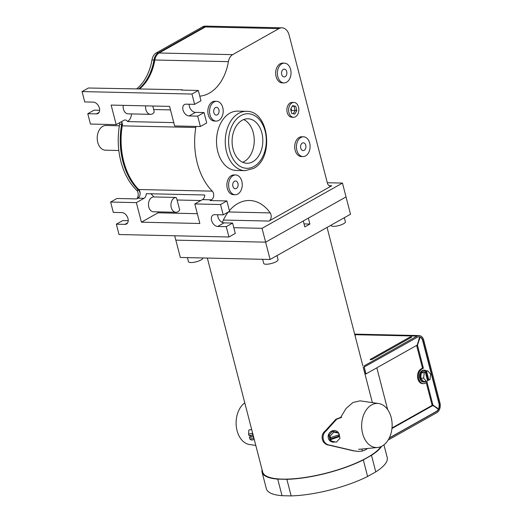<?xml version="1.0" encoding="UTF-8"?>
<svg xmlns="http://www.w3.org/2000/svg" width="522" height="522" viewBox="0 0 522 522"><rect width="100%" height="100%" fill="white"/><g stroke="black" fill="none" stroke-linecap="round" stroke-linejoin="round"><path stroke-width="0.78" d="M376.838 367.814L387.637 409.568M392.087 426.787L392.342 427.779M363.155 366.986A61.792 16.932 165.5 0 1 363.175 367.07L365.106 373.889L366 373.909L364.219 367.005L417.378 337.232A6.303 4.352 91.3 0 1 419.042 336.801A6.303 4.352 91.3 0 1 422.983 340.807L439.146 403.291A6.303 4.352 -88.7 0 1 436.581 411.46L436.327 411.46A6.303 4.352 -88.7 0 0 438.891 403.291L422.735 340.801A6.303 4.352 91.3 0 0 418.918 336.801M363.175 367.07L372.369 402.619M426.076 370.796A5.931 4.098 91.3 0 0 424.321 370.176A5.931 4.098 91.3 0 0 420.347 378.267A5.931 4.098 91.3 0 0 424.053 382.039A5.931 4.098 91.3 0 0 425.835 381.497M421.313 372.741L420.693 378.078L423.564 381.445L426.494 381.51L427.603 380.89L425.352 372.179L424.242 372.806L421.313 372.741L424.81 370.77L427.74 370.835L424.53 372.16L425.352 372.179M426.631 371.462L428.882 380.166L429.991 379.546L430.617 374.209L427.74 370.835M425.808 371.442L428.06 380.153L428.882 380.166M427.498 380.466L428.06 380.153M424.242 372.806L423.623 378.143L420.693 378.078M423.623 378.143L426.494 381.51M371.579 404.935A22.061 15.236 -88.7 0 1 378.659 403.526A22.061 15.236 -88.7 0 1 392.022 422.468A22.061 15.236 -88.7 0 1 382.202 446.016A22.061 15.236 -88.7 0 1 377.674 447.484A22.061 15.236 -88.7 0 1 361.968 430.304A22.061 15.236 -88.7 0 1 371.579 404.935M367.534 448.483A26.394 18.231 -88.7 0 1 362.366 451.041L358.353 451.458L354.06 450.832L329.93 445.181C322.896 444.503 320.547 435.237 326.217 430.833L336.664 419.257L335.887 419.238A61.792 16.932 -14.5 0 0 340.69 417.359L346.112 408.413L352.963 402.495L360.023 400.837L378.659 403.526M366.94 401.836A61.792 16.932 -14.5 0 0 366.946 401.829L367.977 401.986M335.887 419.238L325.343 430.813C319.594 435.198 321.963 444.509 329.056 445.162L353.322 450.819L358.353 451.458M361.08 449.122L358.497 449.292M362.366 451.041L361.844 449.044M336.664 419.257A62.784 17.2 -14.5 0 0 341.76 417.248M335.117 441.893A5.931 5.52 -58 0 1 330.641 441.364A5.931 5.52 -58 0 1 328.331 438.173A5.931 5.52 -58 0 1 330.524 431.818A5.931 5.52 -58 0 1 336.938 431.309A5.931 5.52 -58 0 1 338.713 433.169A5.931 5.52 -58 0 1 339.248 434.506A5.931 5.52 -58 0 1 339.404 436.477M332.488 431.309L337.44 432.379L338.713 433.175L339.124 434.761L330.517 437.651L329.754 437.168L331.411 441.09L330.139 440.294L328.84 435.27L332.488 431.309L333.76 432.105L338.713 433.175M330.517 437.651L330.106 436.066L328.84 435.27M330.106 436.066L333.76 432.105M338.53 434.957L338.83 436.118L330.23 439.009M331.411 441.09L336.364 442.16L340.011 438.199L339.6 436.601L338.83 436.118M339.6 436.601L330.994 439.491M424.321 370.176L423.747 370.163A5.931 4.098 91.3 0 0 419.773 378.254A5.931 4.098 91.3 0 0 423.486 382.026L424.053 382.039M418.709 340.285L419.036 340.292C420.621 337.108 419.375 336.318 418.761 340.122C419.375 336.318 420.621 337.108 419.036 340.292L417.476 345.277L423.394 368.173L421.802 369.074A7.543 5.207 91.3 0 0 418.735 378.841A7.543 5.207 91.3 0 0 423.446 383.637A7.543 5.207 91.3 0 0 425.43 383.115L427.029 382.221L432.953 405.118L432.059 405.098L426.252 382.659M421.802 369.074L420.908 369.054A7.543 5.207 91.3 0 0 417.841 378.822A7.543 5.207 91.3 0 0 422.552 383.618L423.446 383.637M388.179 440.02L436.875 412.615A7.543 5.207 -88.7 0 0 439.942 402.84L423.786 340.357A7.543 5.207 91.3 0 0 419.068 335.568A7.543 5.207 91.3 0 0 417.085 336.083L354.803 334.687M355.149 336.005A1.233 0.339 -14.5 0 0 355.384 335.744A1.233 0.339 -14.5 0 0 355.038 335.574M364.467 367.012L364.167 365.863L417.085 336.083M370.509 359.26L409.587 337.271A1.233 0.339 165.5 0 1 410.912 336.86A1.233 0.339 165.5 0 1 411.682 337.003A1.233 0.339 165.5 0 1 411.375 337.31L372.297 359.299A1.233 0.339 -14.5 0 1 371.057 359.697A1.233 0.339 -14.5 0 1 370.215 359.612A1.233 0.339 -14.5 0 1 370.509 359.26L370.724 359.73M366 373.909L417.202 345.101L418.761 340.122M391.95 428.523L432.823 405.522L438.304 408.778L432.953 405.118M389.334 437.906L436.327 411.46M392.002 427.968L431.929 405.503L432.823 405.522M435.622 407.304L437.403 408.628M432.712 405.516L432.059 405.098M420.908 369.054L422.5 368.154L416.621 345.42M436.366 407.297L435.583 407.284M417.476 345.277L416.908 345.264M423.394 368.173L422.5 368.154M389.236 438.102L436.581 411.46M252.322 433.567A5.957 1.618 80.1 0 0 252.837 436.301A5.957 1.618 80.1 0 0 253.15 437.384M255.793 445.436L249.581 444.535A22.061 15.236 -88.7 0 1 237.06 430.624A22.061 15.236 -88.7 0 1 244.779 402.847M207.338 258.064L262.683 472.071A61.792 16.932 -14.5 0 0 303.08 477.728A61.792 16.932 -14.5 0 0 367.188 457.605A61.792 16.932 -14.5 0 0 380.929 446.643M363.312 459.908L371.488 455.308L375.775 471.881L367.599 476.482A62.412 17.095 -14.5 0 1 291.152 495.9L282.024 495.698A62.412 17.095 -14.5 0 1 266.37 488.801L262.083 472.227A62.412 17.095 -14.5 0 0 277.737 479.124L286.872 479.327A62.412 17.095 -14.5 0 0 363.312 459.908L367.599 476.482M375.775 471.881A62.412 17.095 -14.5 0 0 387.213 457.546L383.938 444.861M251.872 430.272L255.114 442.806M371.488 455.308A62.412 17.095 -14.5 0 0 381.673 446.303M262.083 469.754A62.412 17.095 -14.5 0 0 262.083 472.227M277.737 479.124L282.024 495.698M286.872 479.327L291.152 495.9M250.828 435.296L249.444 437.462L249.862 439.074L253.438 438.447M251.676 429.521L248.883 430.011L248.563 434.043L252.289 433.397M248.563 434.043L248.968 435.622L251.31 435.211L251.787 437.058L249.444 437.462M249.862 439.074L251.48 440.066L253.79 439.668M342.458 183.072L346.034 196.918L308.372 218.118L309.898 224.029L304.822 226.887L303.295 220.969L265.626 242.169L346.034 196.918L350.51 214.229L270.102 259.473L265.626 242.169L175.842 240.153L265.626 242.169L262.044 228.323L342.458 183.072L327.301 182.733M270.102 259.473L180.318 257.463L174.713 235.774M304.052 223.899L309.898 224.029M329.16 185.695L331.751 185.754A4.946 3.413 -88.7 0 1 330.446 186.093A4.946 3.413 -88.7 0 1 327.359 182.948L289.123 35.104A11.471 7.921 91.3 0 0 281.952 27.816A11.471 7.921 91.3 0 0 278.931 28.606L232.649 54.647A9.885 6.832 91.3 0 0 228.401 61.648L154.838 59.997A44.494 30.726 91.3 0 1 139.661 88.805A44.494 30.726 91.3 0 0 154.838 59.997A9.885 6.832 -88.7 0 1 159.086 52.996L205.374 26.948L159.086 52.996A9.885 6.832 91.3 0 0 154.838 59.997L154.408 59.991A9.885 6.832 -88.7 0 1 158.662 52.99L204.944 26.942A11.471 7.921 -88.7 0 1 207.965 26.152A11.471 7.921 -88.7 0 1 208.174 26.165M136.803 88.747A44.494 30.726 91.3 0 0 151.98 59.932A9.885 6.832 -88.7 0 1 156.228 52.931L158.662 52.99A9.885 6.832 91.3 0 0 154.408 59.991A44.494 30.726 91.3 0 1 139.23 88.799A44.494 30.726 91.3 0 0 154.408 59.991L153.977 59.978A9.885 6.832 -88.7 0 1 158.231 52.976L204.513 26.935A11.471 7.921 -88.7 0 1 207.534 26.146A11.471 7.921 -88.7 0 1 207.749 26.152M139.557 190.341A61.302 42.334 -88.7 0 1 122.494 124.425M137.123 198.614A12.26 8.469 -88.7 0 1 137.625 197.401A5.142 3.55 91.3 0 0 136.692 190.276L138.695 190.321A5.142 3.55 -88.7 0 1 140.131 193.218A5.142 3.55 91.3 0 0 138.695 190.321L139.126 190.328A5.142 3.55 -88.7 0 1 139.635 190.935A5.142 3.55 91.3 0 0 139.126 190.328A61.302 42.334 -88.7 0 1 122.07 124.419A5.142 3.55 91.3 0 0 122.187 123.218A5.142 3.55 -88.7 0 1 122.07 124.419L121.639 124.406A5.142 3.55 91.3 0 0 121.619 121.678A5.142 3.55 -88.7 0 1 121.639 124.406L119.636 124.36A5.142 3.55 91.3 0 0 119.747 122.631M156.228 52.931L202.51 26.89A11.471 7.921 -88.7 0 1 205.531 26.1L208.389 26.165A11.471 7.921 91.3 0 0 205.374 26.948A11.471 7.921 -88.7 0 1 208.389 26.165L281.952 27.816M207.534 26.146A11.471 7.921 91.3 0 0 204.513 26.935L158.231 52.976A9.885 6.832 91.3 0 0 153.977 59.978A44.494 30.726 91.3 0 1 138.8 88.792A44.494 30.726 91.3 0 0 153.977 59.978L151.98 59.932M138.695 190.321A61.302 42.334 -88.7 0 1 121.639 124.406A61.302 42.334 -88.7 0 0 138.695 190.321M139.341 190.334L139.126 190.328A61.302 42.334 -88.7 0 1 122.07 124.419L122.337 124.425M232.649 54.647L158.662 52.99L204.944 26.942L202.51 26.89M207.965 26.152A11.471 7.921 91.3 0 0 204.944 26.942L278.931 28.606M118.833 150.499L105.47 150.199A12.358 8.535 -88.7 0 1 97.32 140.04A12.358 8.535 -88.7 0 1 102.775 126.337A12.358 8.535 -88.7 0 1 106.025 125.489L119.388 125.789M136.692 190.276A61.302 42.334 -88.7 0 1 119.636 124.36M295.517 116.765A7.412 5.122 91.3 0 0 298.786 108.543A7.412 5.122 91.3 0 0 293.899 102.449A7.412 5.122 91.3 0 0 291.948 102.958A7.412 5.122 91.3 0 0 288.679 111.179A7.412 5.122 91.3 0 0 293.566 117.274A7.412 5.122 91.3 0 0 295.517 116.765M293.899 102.449L292.183 102.41A7.412 5.122 91.3 0 0 290.232 102.919A7.412 5.122 91.3 0 0 286.963 111.14A7.412 5.122 91.3 0 0 291.85 117.235L293.566 117.274M291.733 113.418L294.826 114.096L296.829 110.547L295.113 110.507L294.023 106.273L292.47 105.927L295.739 106.312L292.64 105.627L290.637 109.183L291.733 113.418M296.829 110.547L295.739 106.312M291.139 111.134L291.544 110.423L295.113 110.507L293.286 113.757L295.113 110.507L294.023 106.273L292.294 106.234M262.631 259.31L263.688 263.388A7.412 2.029 -14.5 0 0 268.536 264.067A7.412 2.029 -14.5 0 0 276.229 261.652A7.412 2.029 -14.5 0 0 278.043 259.675L276.993 255.597M330.968 225.223L331.033 225.484A7.412 2.029 -14.5 0 0 335.881 226.163A7.412 2.029 -14.5 0 0 343.574 223.749A7.412 2.029 -14.5 0 0 345.394 221.772L344.337 217.7M187.431 257.62L188.481 261.698A7.412 2.029 -14.5 0 0 193.329 262.377A7.412 2.029 -14.5 0 0 201.022 259.963A7.412 2.029 -14.5 0 0 202.843 257.985L202.836 257.966M200.846 200.539L177.088 200.004L179.679 210.02A7.412 5.122 -88.7 0 1 177.852 211.762A7.412 5.122 -88.7 0 1 175.901 212.271A7.412 5.122 -88.7 0 1 171.007 206.177A7.412 5.122 -88.7 0 1 174.283 197.955A7.412 5.122 -88.7 0 1 176.097 197.447L153.631 196.938A7.412 5.122 91.3 0 0 151.811 197.453A7.412 5.122 91.3 0 0 148.542 205.675A7.412 5.122 91.3 0 0 153.429 211.769L175.901 212.271M152.783 106.012L153.69 109.529A9.885 6.832 91.3 0 1 154.107 112.38A7.412 5.122 -88.7 0 1 152.489 113.835A7.412 5.122 -88.7 0 1 150.532 114.344A7.412 5.122 -88.7 0 1 145.645 105.855M123.179 105.353A7.412 5.122 91.3 0 0 128.066 113.842L150.532 114.344M242.097 120.308A22.244 15.366 91.3 0 0 232.29 144.979A22.244 15.366 91.3 0 0 246.958 163.262A22.244 15.366 91.3 0 0 252.811 161.735A22.244 15.366 91.3 0 0 262.625 137.071A22.244 15.366 91.3 0 0 247.957 118.781A22.244 15.366 91.3 0 0 242.097 120.308M242.684 162.283A22.244 15.366 91.3 0 0 244.237 161.546A22.244 15.366 91.3 0 0 254.24 140A22.244 15.366 91.3 0 0 243.643 119.571M246.404 111.33L237.654 111.134A29.663 20.488 91.3 0 0 229.85 113.17A29.663 20.488 91.3 0 0 216.767 146.062A29.663 20.488 91.3 0 0 236.322 170.446L245.072 170.642A29.663 20.488 -88.7 0 1 225.517 146.258A29.663 20.488 -88.7 0 1 238.6 113.365A29.663 20.488 -88.7 0 1 246.404 111.33C269.215 110.573 274.435 158.277 253.477 168.462L245.072 170.642M285.149 76.656A3.889 2.682 -88.7 0 1 284.125 76.923A3.889 2.682 -88.7 0 1 281.56 73.733A3.889 2.682 -88.7 0 1 283.276 69.419A3.889 2.682 -88.7 0 1 284.294 69.152A3.889 2.682 -88.7 0 1 286.859 72.349A3.889 2.682 -88.7 0 1 285.149 76.656M281.828 63.834A9.885 6.832 -88.7 0 1 284.431 63.155A9.885 6.832 -88.7 0 1 290.95 71.279A9.885 6.832 -88.7 0 1 286.591 82.241A9.885 6.832 -88.7 0 1 283.988 82.92A9.885 6.832 -88.7 0 1 277.469 74.796A9.885 6.832 -88.7 0 1 281.828 63.834M284.431 63.155L282.715 63.116A9.885 6.832 91.3 0 0 280.112 63.795A9.885 6.832 91.3 0 0 275.753 74.757A9.885 6.832 91.3 0 0 282.272 82.887L283.988 82.92M304.195 150.303A3.889 2.682 -88.7 0 1 303.171 150.571A3.889 2.682 -88.7 0 1 300.607 147.38A3.889 2.682 -88.7 0 1 302.323 143.067A3.889 2.682 -88.7 0 1 303.341 142.8A3.889 2.682 -88.7 0 1 305.905 145.997A3.889 2.682 -88.7 0 1 304.195 150.303M300.874 137.482A9.885 6.832 -88.7 0 1 303.478 136.803A9.885 6.832 -88.7 0 1 309.996 144.927A9.885 6.832 -88.7 0 1 305.638 155.889A9.885 6.832 -88.7 0 1 303.034 156.567A9.885 6.832 -88.7 0 1 296.516 148.444A9.885 6.832 -88.7 0 1 300.874 137.482M303.478 136.803L301.762 136.764A9.885 6.832 91.3 0 0 299.158 137.443A9.885 6.832 91.3 0 0 294.799 148.405A9.885 6.832 91.3 0 0 301.318 156.535L303.034 156.567M236.362 188.475A3.889 2.682 -88.7 0 1 235.337 188.742A3.889 2.682 -88.7 0 1 232.773 185.551A3.889 2.682 -88.7 0 1 234.489 181.238A3.889 2.682 -88.7 0 1 235.513 180.971A3.889 2.682 -88.7 0 1 238.078 184.168A3.889 2.682 -88.7 0 1 236.362 188.475M233.047 175.653A9.885 6.832 -88.7 0 1 235.644 174.974A9.885 6.832 -88.7 0 1 242.169 183.098A9.885 6.832 -88.7 0 1 237.804 194.06A9.885 6.832 -88.7 0 1 235.2 194.739A9.885 6.832 -88.7 0 1 228.682 186.615A9.885 6.832 -88.7 0 1 233.047 175.653M235.644 174.974L233.934 174.935A9.885 6.832 91.3 0 0 231.331 175.614A9.885 6.832 91.3 0 0 226.966 186.576A9.885 6.832 91.3 0 0 233.491 194.706L235.2 194.739M217.315 114.827A3.889 2.682 -88.7 0 1 216.291 115.094A3.889 2.682 -88.7 0 1 213.726 111.904A3.889 2.682 -88.7 0 1 215.442 107.591A3.889 2.682 -88.7 0 1 216.467 107.323A3.889 2.682 -88.7 0 1 219.031 110.52A3.889 2.682 -88.7 0 1 217.315 114.827M214 102.005A9.885 6.832 -88.7 0 1 216.597 101.327A9.885 6.832 -88.7 0 1 223.122 109.45A9.885 6.832 -88.7 0 1 218.757 120.412A9.885 6.832 -88.7 0 1 216.154 121.091A9.885 6.832 -88.7 0 1 209.635 112.967A9.885 6.832 -88.7 0 1 214 102.005M216.597 101.327L214.888 101.288A9.885 6.832 91.3 0 0 212.284 101.966A9.885 6.832 91.3 0 0 207.919 112.928A9.885 6.832 91.3 0 0 214.444 121.058L216.154 121.091M228.368 211.965L270.207 212.904A44.494 30.726 91.3 0 0 249.536 200.5A44.494 30.726 91.3 0 0 237.823 203.554A44.494 30.726 91.3 0 0 229.399 210.647M173.774 122.618L127.609 121.58A4.946 3.413 -88.7 0 0 125.163 119.975A4.946 3.413 -88.7 0 0 123.864 120.314L116.191 124.634L90.456 124.053L87.781 113.711L94.13 110.135L99.65 110.259M195.907 126.422A4.946 3.413 -88.7 0 1 195.809 127.505A61.302 42.334 91.3 0 0 212.271 191.156A4.946 3.413 -88.7 0 1 213.661 195.796A4.946 3.413 -88.7 0 1 211.469 199.822L202.477 199.619A4.946 3.413 -88.7 0 0 204.702 194.993L146.258 193.682A4.946 3.413 -88.7 0 1 144.033 198.308L136.359 202.627L110.625 202.047L116.98 198.477L136.588 198.915L137.906 198.171A4.946 3.413 91.3 0 0 140.105 194.145A4.946 3.413 91.3 0 0 138.708 189.506A61.302 42.334 -88.7 0 1 122.246 125.854A4.946 3.413 91.3 0 0 121.58 121.6M182.576 90.117A44.494 30.726 -88.7 0 1 182.171 89.764L88.407 88.003L82.058 91.578L191.965 94.045L194.634 104.354L186.054 104.165A6.329 4.235 -119.4 0 0 184.475 104.537A6.329 4.235 -119.4 0 0 183.372 111.062A6.329 4.235 -119.4 0 0 189.108 115.949L197.681 116.138L200.37 126.52L174.635 125.946L169.578 106.39L111.134 105.079L116.191 124.634M99.082 112.367L96.361 113.9A6.329 4.235 -119.4 0 0 97.94 113.522A6.329 4.235 -119.4 0 0 99.043 107.003A6.329 4.235 -119.4 0 0 93.314 102.116L84.734 101.927L82.058 91.578M96.361 113.9L87.781 113.711M182.171 89.764L181.578 90.097L198.321 90.469L200.983 100.779L194.634 104.354M198.321 90.469L191.965 94.045M189.114 104.23A6.329 4.235 -119.4 0 0 195.456 112.374L204.03 112.563L206.719 122.951L200.37 126.52M127.649 222.842L124.928 224.375L116.347 224.179L119.029 234.528L228.936 236.995L235.292 233.419L232.61 223.07L224.036 222.881L217.681 226.457A6.329 4.235 -119.4 0 1 211.952 221.569A6.329 4.235 -119.4 0 1 213.054 215.051A6.329 4.235 -119.4 0 1 214.633 214.672L223.214 214.862L220.538 204.513L194.804 203.939L199.861 223.494L141.416 222.183L136.359 202.627M124.928 224.375A6.329 4.235 -119.4 0 0 126.507 223.997A6.329 4.235 -119.4 0 0 127.609 217.478A6.329 4.235 -119.4 0 0 121.88 212.591L113.3 212.395L110.625 202.047M228.936 236.995L226.261 226.646L217.681 226.457M220.538 204.513L226.887 200.944L229.563 211.293L223.214 214.862M224.036 222.881A6.329 4.235 60.6 0 1 217.694 214.738M226.887 200.944L210.151 200.565L211.469 199.822M116.347 224.179L122.703 220.604L128.223 220.728M228.401 61.648A44.494 30.726 -88.7 0 1 199.789 96.146M228.297 212.004A44.494 30.726 91.3 0 0 222.3 222.457M270.207 212.904A4.946 3.413 -88.7 0 1 268.987 221.067L223.377 220.049M331.751 185.754L268.987 221.067M233.804 227.69L262.044 228.323M202.477 199.619L194.804 203.939M232.61 223.07L226.261 226.646M204.03 112.563L197.681 116.138M291.544 110.423L291.035 108.472M153.631 196.938A9.885 6.832 91.3 0 0 150.597 193.779M197.329 213.694L158.062 212.813L141.416 222.183M158.062 212.813L157.82 211.867M127.609 121.58A9.885 6.832 91.3 0 0 131.577 113.92M177.088 200.004A9.885 6.832 91.3 0 0 176.097 197.447M326.217 430.833L325.343 430.813M329.93 445.181L329.056 445.162M354.06 450.832L353.322 450.819M409.972 338.099L409.587 337.271M138.806 197.427L137.625 197.401M254.025 166.433A27.288 18.844 91.3 0 0 265.124 131.081A27.288 18.844 91.3 0 0 240.883 115.616A27.288 18.844 91.3 0 0 229.784 150.969A27.288 18.844 91.3 0 0 254.025 166.433M144.033 198.308L137.906 198.171M195.809 127.505L122.246 125.854M138.708 189.506L212.271 191.156M195.456 112.374L189.108 115.949M153.69 109.529L170.485 109.907M377.674 447.484L359.39 449.285M419.068 335.568L354.66 334.119M327.066 227.422L362.862 365.831"/></g></svg>
